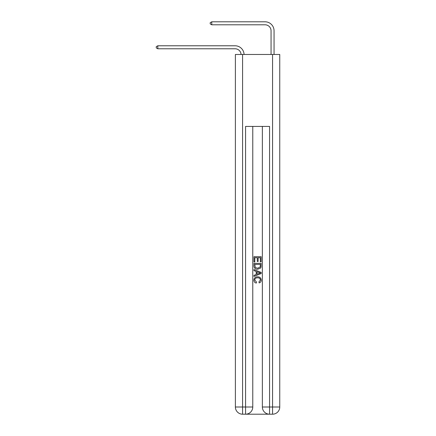<?xml version="1.0" encoding="UTF-8"?>
<svg xmlns="http://www.w3.org/2000/svg" width="436" height="436" viewBox="0 0 436 436"><rect width="100%" height="100%" fill="white"/><g stroke="black" fill="none" stroke-linecap="round" stroke-linejoin="round"><path stroke-width="0.65" d="M271.061 54.473L271.061 30.793A5.995 5.995 171.9 0 0 265.066 24.798L211.765 24.798L210.207 23.898L210.207 22.699L211.765 21.8L265.066 21.8A8.993 8.993 -8.1 0 1 274.059 30.793L274.059 54.473M271.061 30.793A5.995 5.995 171.9 0 0 265.066 24.798A5.995 5.995 171.9 0 1 271.061 30.793A5.995 5.995 171.9 0 0 265.066 24.798A5.995 5.995 171.9 0 1 271.061 30.793A5.995 5.995 171.9 0 0 265.066 24.798A5.995 5.995 171.9 0 1 271.061 30.793A5.995 5.995 171.9 0 0 265.066 24.798A5.995 5.995 171.9 0 1 271.061 30.793A5.995 5.995 171.9 0 0 265.066 24.798A5.995 5.995 171.9 0 1 271.061 30.793A5.995 5.995 171.9 0 0 265.066 24.798M211.765 24.798L211.765 21.8L265.066 21.8M246.117 414.2L269.023 414.2M242.58 54.473L242.58 407.006L235.386 407.006L235.386 54.473L279.754 54.473L279.754 407.006L272.56 407.006L272.56 54.473M262.368 126.418L262.368 407.006A7.194 7.194 0 0 0 269.562 414.2L269.562 407.006L262.368 407.006A7.194 7.194 0 0 0 269.562 414.2L272.56 414.2L272.56 407.006L269.562 407.006L269.562 126.418L245.577 126.418L245.577 407.006L242.58 407.006L242.58 414.2L245.577 414.2A7.194 7.194 0 0 0 252.771 407.006L245.577 407.006L245.577 414.2A7.194 7.194 0 0 0 252.771 407.006L252.771 126.418M272.56 414.2A7.194 7.194 0 0 0 279.754 407.006A7.194 7.194 0 0 1 272.56 414.2M235.386 407.006A7.194 7.194 0 0 0 242.58 414.2A7.194 7.194 0 0 1 235.386 407.006M253.97 261.965L253.97 256.706L261.169 256.706L261.169 261.78L260.336 261.78L260.336 257.72L258.123 257.72L258.123 261.502L257.295 261.502L257.295 257.72L254.804 257.72L254.804 261.965L253.97 261.965M253.97 265.922L253.97 263.344L261.169 263.344L261.066 267.077L260.548 268.124L257.611 269.252C255.305 269.257 254.095 268.151 253.97 265.922M254.804 264.363L255.311 267.541L257.627 268.233L260.188 267.006L260.336 264.363L254.804 264.363M253.97 270.631L253.97 269.557L261.169 272.413L261.169 273.557L253.97 276.413L253.97 275.339L256.188 274.517L256.188 271.454L253.97 270.631M259.006 272.495L257.017 271.759L257.017 274.211L260.336 272.985L259.006 272.495M254.711 280.054L256.51 282.07L256.275 283.084C254.749 282.686 253.954 281.711 253.883 280.146C254.074 277.939 255.322 276.827 257.622 276.811C259.834 276.86 261.044 277.966 261.257 280.13C261.224 281.547 260.526 282.474 259.169 282.899L258.951 281.885L260.428 280.081C260.216 278.522 259.284 277.776 257.627 277.825C255.943 277.737 254.973 278.479 254.711 280.054M241.075 54.473A5.995 5.995 -139 0 0 235.086 48.778L157.805 48.778L156.246 47.878L156.246 46.679L157.805 45.78L235.086 45.78A8.993 8.993 41 0 1 244.073 54.473M157.805 45.78L157.805 48.778"/></g></svg>
